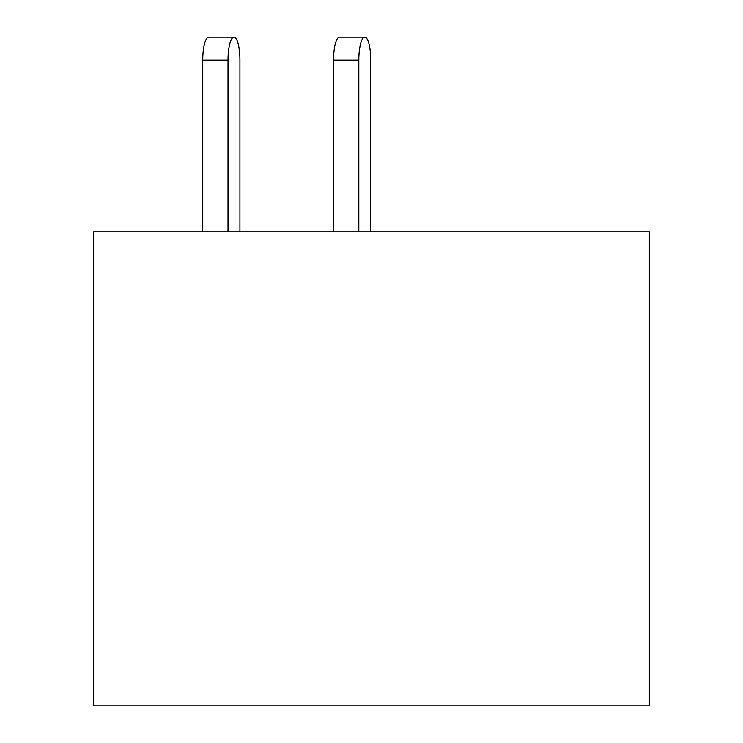 <?xml version="1.0" encoding="UTF-8"?>
<svg xmlns="http://www.w3.org/2000/svg" width="743" height="743" viewBox="0 0 743 743"><rect width="100%" height="100%" fill="white"/><g stroke="black" fill="none" stroke-linecap="round" stroke-linejoin="round"><path stroke-width="1.11" d="M649.336 705.85L649.336 231.797L93.664 231.797L93.664 705.85L649.336 705.85M370.738 60.174L370.738 231.797L370.738 60.174A23.024 5.963 90 0 0 364.776 37.15A23.024 5.963 90 0 0 358.813 60.174L358.813 231.797M239.924 231.797L239.924 60.174A23.024 5.963 90 0 0 233.961 37.15A23.024 5.963 90 0 0 228.008 60.174L228.008 231.797M358.813 60.174L333.542 60.174A23.024 5.963 -90 0 1 339.505 37.15L364.776 37.15M333.542 60.174L333.542 231.797M228.008 60.174L202.737 60.174A23.024 5.963 -90 0 1 208.699 37.15L233.961 37.15M202.737 60.174L202.737 231.797"/></g></svg>
